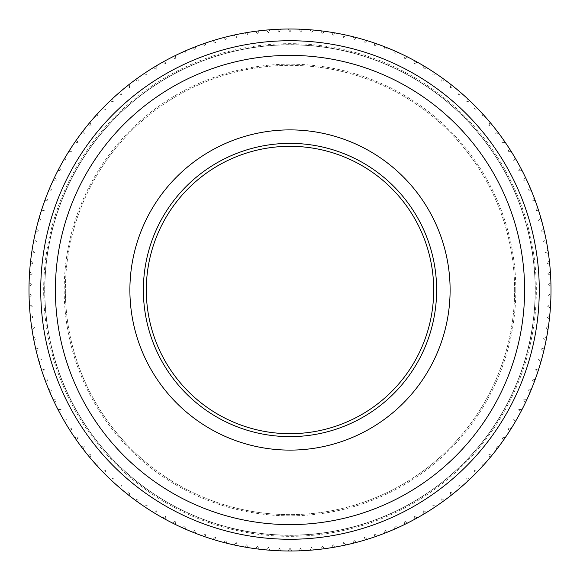 <?xml version="1.0" encoding="UTF-8"?>
<svg xmlns="http://www.w3.org/2000/svg" width="580" height="580" viewBox="0 0 580 580"><rect width="100%" height="100%" fill="white"/><g stroke="black" fill="none" stroke-linecap="round" stroke-linejoin="round"><path stroke-width="0.43" stroke-dasharray="2.9 2.17" d="M514.634 290A224.634 224.634 0 0 0 290 65.366A224.634 224.634 0 0 0 65.366 290A224.634 224.634 0 0 0 290 514.634A224.634 224.634 0 0 0 514.634 290A224.634 224.634 0 0 0 290 65.366A224.634 224.634 0 0 0 65.366 290A224.634 224.634 0 0 0 290 514.634A224.634 224.634 0 0 0 514.634 290A224.634 224.634 0 0 1 290 514.634A224.634 224.634 0 0 1 65.366 290M547.948 329.795L545.301 327.7L548.441 326.453A261 261 0 0 0 549.39 318.964L546.657 316.977L549.738 315.6A261 261 0 0 0 550.376 308.074L547.556 306.204L550.587 304.703A261 261 0 0 0 550.899 297.156L548.013 295.401L550.971 293.777A261 261 0 0 0 550.971 286.223L548.013 284.599L550.899 282.844A261 261 0 0 0 550.587 275.297L547.556 273.796L550.376 271.926A261 261 0 0 0 549.738 264.4L546.657 263.023L549.39 261.036A261 261 0 0 0 548.441 253.547L545.301 252.3L547.948 250.205A261 261 0 0 0 546.686 242.752L543.496 241.643L546.055 239.431A261 261 0 0 0 544.482 232.043L541.249 231.072L543.714 228.759A261 261 0 0 0 541.836 221.444L538.559 220.603L540.923 218.189A261 261 0 0 0 538.74 210.953L535.434 210.25L537.696 207.742A261 261 0 0 0 535.217 200.607L531.882 200.042L534.035 197.439A261 261 0 0 0 531.258 190.421L527.901 189.993L529.946 187.304A261 261 0 0 0 526.872 180.402L523.508 180.119L525.437 177.342A261 261 0 0 0 522.08 170.578L518.701 170.44L520.514 167.584A261 261 0 0 0 516.874 160.965L513.496 160.965L515.185 158.043A261 261 0 0 0 511.27 151.576L507.891 151.721L509.458 148.726A261 261 0 0 0 505.282 142.434L501.91 142.716L503.353 139.657A261 261 0 0 0 498.909 133.552L495.559 133.973L496.872 130.855A261 261 0 0 0 492.173 124.939L488.846 125.505L490.02 122.337A261 261 0 0 0 485.09 116.616L481.784 117.319L482.828 114.108A261 261 0 0 0 477.659 108.598L474.382 109.439L475.288 106.184A261 261 0 0 0 469.894 100.898L466.661 101.877L467.429 98.585A261 261 0 0 0 461.818 93.532L458.628 94.641L459.259 91.321A261 261 0 0 0 453.444 86.507L450.298 87.754L450.79 84.412A261 261 0 0 0 444.773 79.844L441.692 81.222L442.04 77.858A261 261 0 0 0 435.841 73.544L432.81 75.052L433.028 71.674A261 261 0 0 0 426.648 67.628L423.683 69.259L423.755 65.881A261 261 0 0 0 417.216 62.103L414.323 63.851L414.258 60.472A261 261 0 0 0 407.559 56.978L404.746 58.848L404.536 55.47A261 261 0 0 0 397.699 52.258L394.965 54.244L394.61 50.881A261 261 0 0 0 387.65 47.959L385.004 50.054L384.504 46.712A261 261 0 0 0 377.428 44.08L374.868 46.284L374.238 42.971A261 261 0 0 0 367.053 40.636L364.588 42.949L363.82 39.657A261 261 0 0 0 356.54 37.627L354.177 40.042L353.271 36.787A261 261 0 0 0 345.919 35.061L343.657 37.569L342.613 34.358A261 261 0 0 0 335.189 32.944L333.036 35.547L331.861 32.378A261 261 0 0 0 324.387 31.276L322.342 33.966L321.037 30.849A261 261 0 0 0 313.526 30.066L311.598 32.835L310.155 29.783A261 261 0 0 0 302.615 29.305L300.81 32.161L299.244 29.167A261 261 0 0 0 291.689 29.007L290 31.929L288.311 29.007A261 261 0 0 0 280.756 29.167L279.19 32.161L277.385 29.305A261 261 0 0 0 269.845 29.783L268.402 32.835L266.474 30.066A261 261 0 0 0 258.963 30.849L257.658 33.966L255.613 31.276A261 261 0 0 0 248.138 32.378L246.964 35.547L244.811 32.944A261 261 0 0 0 237.387 34.358L236.343 37.569L234.081 35.061A261 261 0 0 0 226.729 36.787L225.823 40.042L223.46 37.627A261 261 0 0 0 216.18 39.657L215.412 42.949L212.947 40.636A261 261 0 0 0 205.762 42.971L205.131 46.284L202.572 44.08A261 261 0 0 0 195.496 46.712L194.996 50.054L192.35 47.959A261 261 0 0 0 185.39 50.881L185.034 54.244L182.301 52.258A261 261 0 0 0 175.465 55.47L175.254 58.848L172.441 56.978A261 261 0 0 0 165.742 60.472L165.677 63.851L162.784 62.103A261 261 0 0 0 156.245 65.881L156.317 69.259L153.352 67.628A261 261 0 0 0 146.972 71.674L147.19 75.052L144.159 73.544A261 261 0 0 0 137.96 77.858L138.308 81.222L135.227 79.844A261 261 0 0 0 129.209 84.412L129.702 87.754L126.556 86.507A261 261 0 0 0 120.741 91.321L121.372 94.641L118.182 93.532A261 261 0 0 0 112.571 98.585L113.339 101.877L110.106 100.898A261 261 0 0 0 104.712 106.184L105.618 109.439L102.341 108.598A261 261 0 0 0 97.172 114.108L98.216 117.319L94.91 116.616A261 261 0 0 0 89.98 122.337L91.154 125.505L87.826 124.939A261 261 0 0 0 83.128 130.855L84.441 133.973L81.091 133.552A261 261 0 0 0 76.647 139.657L78.09 142.716L74.719 142.434A261 261 0 0 0 70.542 148.726L72.108 151.721L68.73 151.576A261 261 0 0 0 64.815 158.043L66.504 160.965L63.126 160.965A261 261 0 0 0 59.486 167.584L61.299 170.44L57.92 170.578A261 261 0 0 0 54.564 177.342L56.492 180.119L53.128 180.402A261 261 0 0 0 50.054 187.304L52.099 189.993L48.742 190.421A261 261 0 0 0 45.965 197.439L48.118 200.042L44.783 200.607A261 261 0 0 0 42.304 207.742L44.566 210.25L41.26 210.953A261 261 0 0 0 39.078 218.189L41.441 220.603L38.164 221.444A261 261 0 0 0 36.286 228.759L38.751 231.072L35.518 232.043A261 261 0 0 0 33.944 239.431L36.504 241.643L33.314 242.752A261 261 0 0 0 32.052 250.205L34.698 252.3L31.559 253.547A261 261 0 0 0 30.609 261.036L33.343 263.023L30.262 264.4A261 261 0 0 0 29.623 271.926L32.444 273.796L29.413 275.297A261 261 0 0 0 29.101 282.844L31.987 284.599L29.029 286.223A261 261 0 0 0 290 551A261 261 0 0 0 551 290A261 261 0 0 0 290 29A261 261 0 0 0 29.029 293.777L31.987 295.401L29.101 297.156A261 261 0 0 0 29.413 304.703L32.444 306.204L29.623 308.074A261 261 0 0 0 30.262 315.6L33.343 316.977L30.609 318.964A261 261 0 0 0 31.559 326.453L34.698 327.7L32.052 329.795A261 261 0 0 0 33.314 337.248L36.504 338.357L33.944 340.569A261 261 0 0 0 35.518 347.957L38.751 348.928L36.286 351.241A261 261 0 0 0 38.164 358.556L41.441 359.397L39.078 361.811A261 261 0 0 0 41.26 369.047L44.566 369.75L42.304 372.259A261 261 0 0 0 44.783 379.392L48.118 379.958L45.965 382.561A261 261 0 0 0 48.742 389.579L52.099 390.007L50.054 392.696A261 261 0 0 0 53.128 399.598L56.492 399.881L54.564 402.658A261 261 0 0 0 57.92 409.422L61.299 409.56L59.486 412.416A261 261 0 0 0 63.126 419.036L66.504 419.036L64.815 421.957A261 261 0 0 0 68.73 428.424L72.108 428.279L70.542 431.274A261 261 0 0 0 74.719 437.566L78.09 437.284L76.647 440.343A261 261 0 0 0 81.091 446.448L84.441 446.027L83.128 449.145A261 261 0 0 0 87.826 455.061L91.154 454.495L89.98 457.663A261 261 0 0 0 94.91 463.384L98.216 462.68L97.172 465.892A261 261 0 0 0 102.341 471.402L105.618 470.561L104.712 473.816A261 261 0 0 0 110.106 479.102L113.339 478.123L112.571 481.414A261 261 0 0 0 118.182 486.468L121.372 485.358L120.741 488.679A261 261 0 0 0 126.556 493.493L129.702 492.246L129.209 495.588A261 261 0 0 0 135.227 500.156L138.308 498.778L137.96 502.142A261 261 0 0 0 144.159 506.456L147.19 504.948L146.972 508.326A261 261 0 0 0 153.352 512.372L156.317 510.741L156.245 514.119A261 261 0 0 0 162.784 517.897L165.677 516.149L165.742 519.528A261 261 0 0 0 172.441 523.022L175.254 521.152L175.465 524.53A261 261 0 0 0 182.301 527.742L185.034 525.755L185.39 529.12A261 261 0 0 0 192.35 532.041L194.996 529.946L195.496 533.288A261 261 0 0 0 202.572 535.92L205.131 533.716L205.762 537.029A261 261 0 0 0 212.947 539.364L215.412 537.051L216.18 540.342A261 261 0 0 0 223.46 542.372L225.823 539.958L226.729 543.213A261 261 0 0 0 234.081 544.939L236.343 542.43L237.387 545.642A261 261 0 0 0 244.811 547.056L246.964 544.453L248.138 547.621A261 261 0 0 0 255.613 548.723L257.658 546.034L258.963 549.151A261 261 0 0 0 266.474 549.934L268.402 547.165L269.845 550.217A261 261 0 0 0 277.385 550.696L279.19 547.839L280.756 550.833A261 261 0 0 0 288.311 550.993L290 548.071L291.689 550.993A261 261 0 0 0 299.244 550.833L300.81 547.839L302.615 550.696A261 261 0 0 0 310.155 550.217L311.598 547.165L313.526 549.934A261 261 0 0 0 321.037 549.151L322.342 546.034L324.387 548.723A261 261 0 0 0 331.861 547.621L333.036 544.453L335.189 547.056A261 261 0 0 0 342.613 545.642L343.657 542.43L345.919 544.939A261 261 0 0 0 353.271 543.213L354.177 539.958L356.54 542.372A261 261 0 0 0 363.82 540.342L364.588 537.051L367.053 539.364A261 261 0 0 0 374.238 537.029L374.868 533.716L377.428 535.92A261 261 0 0 0 384.504 533.288L385.004 529.946L387.65 532.041A261 261 0 0 0 394.61 529.12L394.965 525.755L397.699 527.742A261 261 0 0 0 404.536 524.53L404.746 521.152L407.559 523.022A261 261 0 0 0 414.258 519.528L414.323 516.149L417.216 517.897A261 261 0 0 0 423.755 514.119L423.683 510.741L426.648 512.372A261 261 0 0 0 433.028 508.326L432.81 504.948L435.841 506.456A261 261 0 0 0 442.04 502.142L441.692 498.778L444.773 500.156A261 261 0 0 0 450.79 495.588L450.298 492.246L453.444 493.493A261 261 0 0 0 459.259 488.679L458.628 485.358L461.818 486.468A261 261 0 0 0 467.429 481.414L466.661 478.123L469.894 479.102A261 261 0 0 0 475.288 473.816L474.382 470.561L477.659 471.402A261 261 0 0 0 482.828 465.892L481.784 462.68L485.09 463.384A261 261 0 0 0 490.02 457.663L488.846 454.495L492.173 455.061A261 261 0 0 0 496.872 449.145L495.559 446.027L498.909 446.448A261 261 0 0 0 503.353 440.343L501.91 437.284L505.282 437.566A261 261 0 0 0 509.458 431.274L507.891 428.279L511.27 428.424A261 261 0 0 0 515.185 421.957L513.496 419.036L516.874 419.036A261 261 0 0 0 520.514 412.416L518.701 409.56L522.08 409.422A261 261 0 0 0 525.437 402.658L523.508 399.881L526.872 399.598A261 261 0 0 0 529.946 392.696L527.901 390.007L531.258 389.579A261 261 0 0 0 534.035 382.561L531.882 379.958L535.217 379.392A261 261 0 0 0 537.696 372.259L535.434 369.75L538.74 369.047A261 261 0 0 0 540.923 361.811L538.559 359.397L541.836 358.556A261 261 0 0 0 543.714 351.241L541.249 348.928L544.482 347.957A261 261 0 0 0 546.055 340.569L543.496 338.357L546.686 337.248A261 261 0 0 0 547.948 329.795L545.301 327.7L548.441 326.453A261 261 0 0 0 549.39 318.964L546.657 316.977L549.738 315.6A261 261 0 0 0 550.376 308.074L547.556 306.204L550.587 304.703A261 261 0 0 0 550.899 297.156L548.013 295.401L550.971 293.777A261 261 0 0 0 550.971 286.223L548.013 284.599L550.899 282.844A261 261 0 0 0 550.587 275.297L547.556 273.796L550.376 271.926A261 261 0 0 0 549.738 264.4L546.657 263.023L549.39 261.036A261 261 0 0 0 548.441 253.547L545.301 252.3L547.948 250.205A261 261 0 0 0 546.686 242.752L543.496 241.643L546.055 239.431A261 261 0 0 0 544.482 232.043L541.249 231.072L543.714 228.759A261 261 0 0 0 541.836 221.444L538.559 220.603L540.923 218.189A261 261 0 0 0 538.74 210.953L535.434 210.25L537.696 207.742A261 261 0 0 0 535.217 200.607L531.882 200.042L534.035 197.439A261 261 0 0 0 531.258 190.421L527.901 189.993L529.946 187.304A261 261 0 0 0 526.872 180.402L523.508 180.119L525.437 177.342A261 261 0 0 0 522.08 170.578L518.701 170.44L520.514 167.584A261 261 0 0 0 516.874 160.965L513.496 160.965L515.185 158.043A261 261 0 0 0 511.27 151.576L507.891 151.721L509.458 148.726A261 261 0 0 0 505.282 142.434L501.91 142.716L503.353 139.657A261 261 0 0 0 498.909 133.552L495.559 133.973L496.872 130.855A261 261 0 0 0 492.173 124.939L488.846 125.505L490.02 122.337A261 261 0 0 0 485.09 116.616L481.784 117.319L482.828 114.108A261 261 0 0 0 477.659 108.598L474.382 109.439L475.288 106.184A261 261 0 0 0 469.894 100.898L466.661 101.877L467.429 98.585A261 261 0 0 0 461.818 93.532L458.628 94.641L459.259 91.321A261 261 0 0 0 453.444 86.507L450.298 87.754L450.79 84.412A261 261 0 0 0 444.773 79.844L441.692 81.222L442.04 77.858A261 261 0 0 0 435.841 73.544L432.81 75.052L433.028 71.674A261 261 0 0 0 426.648 67.628L423.683 69.259L423.755 65.881A261 261 0 0 0 417.216 62.103L414.323 63.851L414.258 60.472A261 261 0 0 0 407.559 56.978L404.746 58.848L404.536 55.47A261 261 0 0 0 397.699 52.258L394.965 54.244L394.61 50.881A261 261 0 0 0 387.65 47.959L385.004 50.054L384.504 46.712A261 261 0 0 0 377.428 44.08L374.868 46.284L374.238 42.971A261 261 0 0 0 367.053 40.636L364.588 42.949L363.82 39.657A261 261 0 0 0 356.54 37.627L354.177 40.042L353.271 36.787A261 261 0 0 0 345.919 35.061L343.657 37.569L342.613 34.358A261 261 0 0 0 335.189 32.944L333.036 35.547L331.861 32.378A261 261 0 0 0 324.387 31.276L322.342 33.966L321.037 30.849A261 261 0 0 0 313.526 30.066L311.598 32.835L310.155 29.783A261 261 0 0 0 302.615 29.305L300.81 32.161L299.244 29.167A261 261 0 0 0 291.689 29.007L290 31.929L288.311 29.007A261 261 0 0 0 280.756 29.167L279.19 32.161L277.385 29.305A261 261 0 0 0 269.845 29.783L268.402 32.835L266.474 30.066A261 261 0 0 0 258.963 30.849L257.658 33.966L255.613 31.276A261 261 0 0 0 248.138 32.378L246.964 35.547L244.811 32.944A261 261 0 0 0 237.387 34.358L236.343 37.569L234.081 35.061A261 261 0 0 0 226.729 36.787L225.823 40.042L223.46 37.627A261 261 0 0 0 216.18 39.657L215.412 42.949L212.947 40.636A261 261 0 0 0 205.762 42.971L205.131 46.284L202.572 44.08A261 261 0 0 0 195.496 46.712L194.996 50.054L192.35 47.959A261 261 0 0 0 185.39 50.881L185.034 54.244L182.301 52.258A261 261 0 0 0 175.465 55.47L175.254 58.848L172.441 56.978A261 261 0 0 0 165.742 60.472L165.677 63.851L162.784 62.103A261 261 0 0 0 156.245 65.881L156.317 69.259L153.352 67.628A261 261 0 0 0 146.972 71.674L147.19 75.052L144.159 73.544A261 261 0 0 0 137.96 77.858L138.308 81.222L135.227 79.844A261 261 0 0 0 129.209 84.412L129.702 87.754L126.556 86.507A261 261 0 0 0 120.741 91.321L121.372 94.641L118.182 93.532A261 261 0 0 0 112.571 98.585L113.339 101.877L110.106 100.898A261 261 0 0 0 104.712 106.184L105.618 109.439L102.341 108.598A261 261 0 0 0 97.172 114.108L98.216 117.319L94.91 116.616A261 261 0 0 0 89.98 122.337L91.154 125.505L87.826 124.939A261 261 0 0 0 83.128 130.855L84.441 133.973L81.091 133.552A261 261 0 0 0 76.647 139.657L78.09 142.716L74.719 142.434A261 261 0 0 0 70.542 148.726L72.108 151.721L68.73 151.576A261 261 0 0 0 64.815 158.043L66.504 160.965L63.126 160.965A261 261 0 0 0 59.486 167.584L61.299 170.44L57.92 170.578A261 261 0 0 0 54.564 177.342L56.492 180.119L53.128 180.402A261 261 0 0 0 50.054 187.304L52.099 189.993L48.742 190.421A261 261 0 0 0 45.965 197.439L48.118 200.042L44.783 200.607A261 261 0 0 0 42.304 207.742L44.566 210.25L41.26 210.953A261 261 0 0 0 39.078 218.189L41.441 220.603L38.164 221.444A261 261 0 0 0 36.286 228.759L38.751 231.072L35.518 232.043A261 261 0 0 0 33.944 239.431L36.504 241.643L33.314 242.752A261 261 0 0 0 32.052 250.205L34.698 252.3L31.559 253.547A261 261 0 0 0 30.609 261.036L33.343 263.023L30.262 264.4A261 261 0 0 0 29.623 271.926L32.444 273.796L29.413 275.297A261 261 0 0 0 29.101 282.844L31.987 284.599L29.029 286.223A261 261 0 0 0 29.029 293.777L31.987 295.401L29.101 297.156A261 261 0 0 0 29.413 304.703L32.444 306.204L29.623 308.074A261 261 0 0 0 30.262 315.6L33.343 316.977L30.609 318.964A261 261 0 0 0 31.559 326.453L34.698 327.7L32.052 329.795A261 261 0 0 0 33.314 337.248L36.504 338.357L33.944 340.569A261 261 0 0 0 35.518 347.957L38.751 348.928L36.286 351.241A261 261 0 0 0 38.164 358.556L41.441 359.397L39.078 361.811A261 261 0 0 0 41.26 369.047L44.566 369.75L42.304 372.259A261 261 0 0 0 44.783 379.392L48.118 379.958L45.965 382.561A261 261 0 0 0 48.742 389.579L52.099 390.007L50.054 392.696A261 261 0 0 0 53.128 399.598L56.492 399.881L54.564 402.658A261 261 0 0 0 57.92 409.422L61.299 409.56L59.486 412.416A261 261 0 0 0 63.126 419.036L66.504 419.036L64.815 421.957A261 261 0 0 0 68.73 428.424L72.108 428.279L70.542 431.274A261 261 0 0 0 74.719 437.566L78.09 437.284L76.647 440.343A261 261 0 0 0 81.091 446.448L84.441 446.027L83.128 449.145A261 261 0 0 0 87.826 455.061L91.154 454.495L89.98 457.663A261 261 0 0 0 94.91 463.384L98.216 462.68L97.172 465.892A261 261 0 0 0 102.341 471.402L105.618 470.561L104.712 473.816A261 261 0 0 0 110.106 479.102L113.339 478.123L112.571 481.414A261 261 0 0 0 118.182 486.468L121.372 485.358L120.741 488.679A261 261 0 0 0 126.556 493.493L129.702 492.246L129.209 495.588A261 261 0 0 0 135.227 500.156L138.308 498.778L137.96 502.142A261 261 0 0 0 144.159 506.456L147.19 504.948L146.972 508.326A261 261 0 0 0 153.352 512.372L156.317 510.741L156.245 514.119A261 261 0 0 0 162.784 517.897L165.677 516.149L165.742 519.528M40.73 290A249.269 249.269 0 0 0 290 539.269A249.269 249.269 0 0 0 539.269 290A249.269 249.269 0 0 0 290 40.73A249.269 249.269 0 0 0 40.73 290M535.166 290A245.166 245.166 0 0 0 290 44.834A245.166 245.166 0 0 0 44.834 290A245.166 245.166 0 0 0 290 535.166A245.166 245.166 0 0 0 535.166 290A245.166 245.166 0 0 0 290 44.834A245.166 245.166 0 0 0 44.834 290A245.166 245.166 0 0 0 290 535.166A245.166 245.166 0 0 0 535.166 290A245.166 245.166 0 0 1 290 535.166A245.166 245.166 0 0 1 44.834 290A245.166 245.166 0 0 0 290 535.166A245.166 245.166 0 0 0 535.166 290M143.369 290A146.631 146.631 0 0 0 290 436.631A146.631 146.631 0 0 0 436.631 290A146.631 146.631 0 0 0 290 143.369A146.631 146.631 0 0 0 143.369 290M55.39 290A234.61 234.61 0 0 0 290 524.61A234.61 234.61 0 0 0 524.61 290A234.61 234.61 0 0 0 290 55.39A234.61 234.61 0 0 0 55.39 290M172.441 523.022L175.254 521.152L175.465 524.53A261 261 0 0 0 182.301 527.742L185.034 525.755L185.39 529.12A261 261 0 0 0 192.35 532.041L194.996 529.946L195.496 533.288A261 261 0 0 0 202.572 535.92L205.131 533.716L205.762 537.029A261 261 0 0 0 212.947 539.364L215.412 537.051L216.18 540.342A261 261 0 0 0 223.46 542.372L225.823 539.958L226.729 543.213A261 261 0 0 0 234.081 544.939L236.343 542.43L237.387 545.642A261 261 0 0 0 244.811 547.056L246.964 544.453L248.138 547.621A261 261 0 0 0 255.613 548.723L257.658 546.034L258.963 549.151A261 261 0 0 0 266.474 549.934L268.402 547.165L269.845 550.217A261 261 0 0 0 277.385 550.696L279.19 547.839L280.756 550.833A261 261 0 0 0 288.311 550.993L290 548.071L291.689 550.993A261 261 0 0 0 299.244 550.833L300.81 547.839L302.615 550.696A261 261 0 0 0 310.155 550.217L311.598 547.165L313.526 549.934A261 261 0 0 0 321.037 549.151L322.342 546.034L324.387 548.723A261 261 0 0 0 331.861 547.621L333.036 544.453L335.189 547.056A261 261 0 0 0 342.613 545.642L343.657 542.43L345.919 544.939A261 261 0 0 0 353.271 543.213L354.177 539.958L356.54 542.372A261 261 0 0 0 363.82 540.342L364.588 537.051L367.053 539.364A261 261 0 0 0 374.238 537.029L374.868 533.716L377.428 535.92A261 261 0 0 0 384.504 533.288L385.004 529.946L387.65 532.041A261 261 0 0 0 394.61 529.12L394.965 525.755L397.699 527.742A261 261 0 0 0 404.536 524.53L404.746 521.152L407.559 523.022A261 261 0 0 0 414.258 519.528L414.323 516.149L417.216 517.897A261 261 0 0 0 423.755 514.119L423.683 510.741L426.648 512.372M433.028 508.326L432.81 504.948L435.841 506.456A261 261 0 0 0 442.04 502.142L441.692 498.778L444.773 500.156A261 261 0 0 0 450.79 495.588L450.298 492.246L453.444 493.493M459.259 488.679L458.628 485.358L461.818 486.468A261 261 0 0 0 467.429 481.414L466.661 478.123L469.894 479.102A261 261 0 0 0 475.288 473.816L474.382 470.561L477.659 471.402A261 261 0 0 0 482.828 465.892L481.784 462.68L485.09 463.384A261 261 0 0 0 490.02 457.663L488.846 454.495L492.173 455.061A261 261 0 0 0 496.872 449.145L495.559 446.027L498.909 446.448A261 261 0 0 0 503.353 440.343L501.91 437.284L505.282 437.566A261 261 0 0 0 509.458 431.274L507.891 428.279L511.27 428.424A261 261 0 0 0 515.185 421.957L513.496 419.036L516.874 419.036A261 261 0 0 0 520.514 412.416L518.701 409.56L522.08 409.422A261 261 0 0 0 525.437 402.658L523.508 399.881L526.872 399.598A261 261 0 0 0 529.946 392.696L527.901 390.007L531.258 389.579A261 261 0 0 0 534.035 382.561L531.882 379.958L535.217 379.392A261 261 0 0 0 537.696 372.259L535.434 369.75L538.74 369.047A261 261 0 0 0 540.923 361.811L538.559 359.397L541.836 358.556A261 261 0 0 0 543.714 351.241L541.249 348.928L544.482 347.957A261 261 0 0 0 546.055 340.569L543.496 338.357L546.686 337.248M515.808 290A225.808 225.808 0 0 0 290 64.192A225.808 225.808 0 0 0 64.192 290A225.808 225.808 0 0 0 290 515.808A225.808 225.808 0 0 0 515.808 290M44.682 290A245.318 245.318 0 0 0 290 535.318A245.318 245.318 0 0 0 535.318 290A245.318 245.318 0 0 0 290 44.682A245.318 245.318 0 0 0 44.682 290M536.341 290A246.34 246.34 0 0 0 290 43.66A246.34 246.34 0 0 0 43.66 290A246.34 246.34 0 0 0 290 536.341A246.34 246.34 0 0 0 536.341 290"/><path stroke-width="0.87" d="M146.305 290A143.695 143.695 0 0 0 290 433.695A143.695 143.695 0 0 0 433.695 290A143.695 143.695 0 0 0 290 146.305A143.695 143.695 0 0 0 146.305 290M143.369 290A146.631 146.631 0 0 0 290 436.631A146.631 146.631 0 0 0 436.631 290A146.631 146.631 0 0 0 290 143.369A146.631 146.631 0 0 0 143.369 290M129.891 290A160.109 160.109 0 0 0 290 450.109A160.109 160.109 0 0 0 450.109 290A160.109 160.109 0 0 0 290 129.891A160.109 160.109 0 0 0 129.891 290M55.39 290A234.61 234.61 0 0 0 290 524.61A234.61 234.61 0 0 0 524.61 290A234.61 234.61 0 0 0 290 55.39A234.61 234.61 0 0 0 55.39 290M29 290A261 261 0 0 0 290 551A261 261 0 0 0 551 290A261 261 0 0 0 290 29A261 261 0 0 0 29 290M40.73 290A249.269 249.269 0 0 0 290 539.269A249.269 249.269 0 0 0 539.269 290A249.269 249.269 0 0 0 290 40.73A249.269 249.269 0 0 0 40.73 290M426.648 512.372A261 261 0 0 0 433.028 508.326M546.686 337.248A261 261 0 0 0 547.948 329.795M165.742 519.528A261 261 0 0 0 172.441 523.022M453.444 493.493A261 261 0 0 0 459.259 488.679"/></g></svg>
